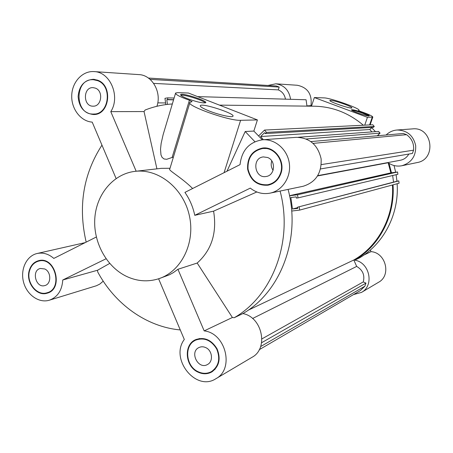 <?xml version="1.0" encoding="UTF-8"?>
<svg xmlns="http://www.w3.org/2000/svg" width="453" height="453" viewBox="0 0 453 453"><rect width="100%" height="100%" fill="white"/><g stroke="black" fill="none" stroke-linecap="round" stroke-linejoin="round"><path stroke-width="0.68" d="M167.468 104.394L166.795 99.717L173.561 99.858M165.617 102.961L157.769 102.848M153.652 83.386L278.284 89.887C282.225 91.546 284.626 94.637 285.469 99.162M320.571 168.929L412.394 153.454L413.572 150.169C414.127 143.624 411.788 138.459 406.562 134.683L313.148 143.38M317.791 175.639L400.446 160.237C404.127 159.467 406.907 157.412 408.799 154.06M266.477 132.406L265.299 133.584L373.374 127.333L374.286 126.472L372.802 124.762L264.518 130.068L266.477 132.406L374.286 126.472M289.552 195.77L297.553 194.762L297.989 197.899L296.37 198.103L296.2 196.879L290.86 197.548L292.462 209.014L297.7 207.638M292.462 209.014L297.802 208.374L297.632 207.157L397.547 181.07L398.782 180.911L399.093 183.205L299.693 210.096L291.692 211.047M297.632 207.157L398.782 180.911M299.252 206.959L299.693 210.096M289.535 195.69L390.848 172.865L388.159 162.746L317.598 175.945M388.159 162.746L388.929 162.384M219.479 105.124L314.359 106.212C332.428 106.58 348.753 112.916 363.34 125.226M248.018 310.294L353.827 259.988C378.572 246.047 394.518 215.877 392.434 185.005M261.936 338.884L363.266 281.936C364.971 275.169 362.774 269.999 356.67 266.421L252.576 318.51M356.67 266.421L353.827 259.988M371.873 131.908L369.79 129.507L372.009 127.412M265.299 133.584L264.535 132.672L260.651 136.534L369.79 129.507M260.651 136.534L263.323 139.728M150.09 79.383L279.19 87.072L278.284 89.887M197.638 96.614L306.081 99.756L306.964 106.127M166.795 99.717L167.82 99.535L167.582 97.871L164.954 98.335L165.855 104.598M258.703 135.86L264.518 130.068M148.397 78.046L276.285 85.985L148.437 78.075M297.989 197.899L397.881 174.286L397.57 171.993L390.848 172.865M297.553 194.762L397.57 171.993M393.544 182.112L392.649 175.521M306.313 138.98L380.073 133.137L378.583 131.421L298.255 137.276M321.285 164.603L413.572 150.169M310.939 141.574L403.363 133.488L406.562 134.683M260.622 346.573L364.88 286.205L365.984 283.119L363.266 281.936M261.613 342.711L365.984 283.119M259.246 349.699L360.299 290.611L364.88 286.205M276.285 85.985L279.19 87.072M377.264 135.77L380.073 133.137M167.582 97.871L174.105 98.029M167.82 99.535L173.618 99.66M370.322 250.056L371.03 251.647L364.002 254.988M401.868 165.741L417.105 162.576C436.885 159.416 432.462 126.512 412.553 128.884L397.015 130.011C407.1 130.254 413.323 135.458 415.69 145.617C416.109 156.042 411.5 162.752 401.868 165.741C397.264 166.619 392.966 165.798 388.985 163.284L391.466 172.786M393.045 184.841C395.175 215.73 379.393 245.979 354.75 260.175C369.699 262.383 374.535 285.571 361.477 292.411L378.566 282.276C391.517 275.503 385.877 252.604 371.03 251.647M368.702 115.951L362.983 113.363C357.881 111.529 354.172 110.492 351.851 110.26M363.181 112.78C367.241 114.32 369.269 115.339 369.263 115.843C368.952 117.055 350.226 110.657 351.494 109.779C352.887 109.507 356.783 110.509 363.181 112.78M306.93 105.883L311.687 105.6L314.354 97.548L367.434 117.333L364.739 125.158M371.692 127.706L375.475 131.647M378.227 134.869L378.838 135.634M354.75 260.175L359.308 258C383.646 243.986 399.229 214.167 397.139 183.731M394.053 165.538L395.656 172.242M396.109 174.705L396.947 181.223M361.477 292.411L353.538 294.563M386.132 134.994C389.184 132.033 392.808 130.373 397.015 130.011M267.995 85.453L275.781 83.816C284.15 85.062 289.088 90.226 290.588 99.309M367.434 117.333L372.819 117.067C372.491 116.059 368.465 114.207 360.752 111.517L358.493 110.481L358.906 110.289C361.018 108.743 330.333 97.842 324.065 97.893L314.354 97.548M344.614 104.224C349.523 106.081 351.964 107.31 351.941 107.905C351.562 109.377 328.306 101.489 329.903 100.436C331.698 100.124 336.602 101.393 344.614 104.224M310.985 105.623C312.259 94.241 307.695 87.452 297.298 85.266L275.781 83.816M101.959 145.136C83.233 174.229 77.967 206.557 86.166 242.123M256.823 191.97L213.59 211.149L194.762 215.322C192.989 206.908 189.705 199.269 184.915 192.395L240.045 164.637C241.732 150.232 249.229 141.948 262.547 139.784C275.13 138.765 287.468 149.479 289.314 163.278C291.313 177.049 282.389 190.69 270.039 193.148C262.842 194.479 256.256 192.802 250.283 188.12L194.762 215.322M197.185 263.046L232.389 317.496L204.173 330.894L177.933 269.28L197.185 263.046C211.681 249.994 217.151 232.695 213.59 211.149M232.389 317.496L234.212 317.729C272.661 295.82 293.555 240.917 280.079 191.064M234.212 317.729L242.893 313.584C280.73 292.032 301.296 238.216 288.085 189.399M156.914 106.285C161.914 92.242 152.038 74.977 138.935 74.609L94.043 71.591C110.255 71.857 120.628 96.529 110.787 111.642L144.037 111.557L156.925 168.844M116.098 178.499L92.208 122.117C80.713 121.364 71.195 108.867 71.733 95.436C72.095 81.993 82.474 70.73 94.043 71.591M172.333 103.958C162.87 104.564 153.788 106.597 145.079 110.056L144.037 111.557M29.587 270.679C25.906 282.208 36.903 296.29 46.987 292.791C63.454 288.85 54.943 256.319 38.715 261.092C34.19 262.355 31.149 265.549 29.587 270.679M44.756 268.974C51.382 271.794 51.427 284.127 44.83 285.56C35.861 288.499 31.132 270.362 40.368 268.453L44.756 268.974M96.325 237.01L53.822 258.414C48.63 253.935 43.08 252.293 37.174 253.487L85.192 242.615M97.644 80.204C113.358 85.509 109.552 115.379 93.397 114.513C84.19 113.375 79.099 107.395 78.12 96.574C79.128 85.776 84.252 80.011 93.499 79.281L97.644 80.204M136.166 171.223L110.787 111.642M280.945 173.408C278.572 179.875 274.258 183.805 268 185.203C257.208 185.86 250.407 180.492 247.604 169.105C247.145 157.378 252.202 150.345 262.78 148.006C274.835 146.37 285.469 161.132 280.945 173.408M263.544 147.955L258.799 149.416M263.793 184.943L268.754 185.045M97.525 80.634L93.477 79.734C74.269 78.007 74.252 114.96 93.375 114.06C109.122 114.915 112.837 85.81 97.525 80.634M97.299 80.068L93.477 79.734M93.375 114.06L97.185 113.907M46.987 292.791L50.153 291.806M41.948 260.379L38.715 261.092M109.7 263.436L97.565 270.237L97.667 271.868C114.852 304.042 146.444 326.907 180.271 329.931M262.287 139.807L253.85 131.07L245.198 131.506L226.981 171.217M254.892 141.715L245.198 131.506M173.42 157.027L166.693 159.297L164.043 158.975L162.061 157.355L160.979 154.892L160.509 149.218L161.149 143.397L163.125 134.683L175.498 93.38M170.017 168.273L161.364 168.34L135.073 171.347C113.533 173.805 96.574 193.952 94.836 217.955C92.995 241.953 106.398 266.84 126.636 276.443C137.236 281.358 147.927 282.128 158.697 278.754C181.274 271.54 195.515 243.057 189.365 215.707C183.465 188.301 158.59 168.42 135.073 171.347M257.412 119.915L188.437 93.029L177.836 92.644L175.605 93.012C175.254 94.445 179.864 96.846 189.422 100.232L192.106 101.642L189.994 102.293C184.926 105.3 229.343 121.155 240.611 120.305L257.412 119.915L253.85 131.07M208.98 110.917C202.723 108.386 199.847 106.614 200.345 105.611C202.134 102.78 235.917 113.833 232.91 116.262C232.123 117.78 218.714 114.819 208.98 110.917M271.789 160.928C270.69 164.28 271.132 167.412 273.102 170.334M95.419 88.148C103.697 90.974 101.619 106.732 93.069 106.172C82.859 106.534 82.888 86.834 93.12 87.65L95.419 88.148M205.294 102.91C203.471 100.379 183.754 94.213 180.787 95.26M187.027 98.505C182.389 96.636 180.266 95.345 180.645 94.62C181.981 92.52 208.035 100.951 205.696 102.718C202.899 103.375 196.676 101.97 187.027 98.505M197.882 372.072C185.084 366.347 183.431 344.852 195.441 339.739C204.15 336.675 211.341 339.671 217.015 348.731C221.013 358.697 219.258 366.443 211.749 371.975C207.349 374.331 202.729 374.365 197.882 372.072M209.411 372.542L212.553 371.471M196.302 339.354L193.641 341.352M204.173 330.894C225.815 333.108 234.609 369.065 215.855 378.736C195.838 391.947 169.586 358.793 184.309 339.461L158.601 278.788M215.855 378.736L252.038 357.287C268.878 348.55 262.281 317.004 242.893 313.584M198.012 371.664C202.729 373.895 207.231 373.861 211.511 371.573C218.839 366.188 220.549 358.634 216.653 348.918C211.126 340.09 204.116 337.168 195.622 340.163C183.929 345.152 185.549 366.092 198.012 371.664M205.815 347.638C212.429 350.514 213.527 361.573 207.502 364.501C198.272 370.067 189.161 351.987 198.929 347.553C201.126 346.5 203.42 346.528 205.815 347.638M158.697 278.754L169.348 274.835L173.301 272.638L177.933 269.28M211.511 371.573L215.107 369.274M199.524 338.504L195.622 340.163M29.247 270.509C30.849 265.243 33.975 261.964 38.624 260.673C55.277 255.781 64.003 289.156 47.118 293.204C36.767 296.8 25.476 282.344 29.247 270.509M97.565 270.237L62.769 279.982C62.027 290.413 57.559 297.145 49.366 300.192C38.958 303.47 26.755 294.807 23.533 282.083C20.136 269.41 26.529 255.815 37.174 253.487M62.769 279.982L106.042 258.782M94.513 79.377L91.704 79.768M91.614 113.946L94.405 114.462M280.52 173.239C284.931 161.268 274.558 146.88 262.802 148.488C252.508 150.775 247.587 157.627 248.034 169.043C250.764 180.13 257.383 185.362 267.893 184.739C273.997 183.374 278.21 179.541 280.52 173.239M267.547 157.485C276.205 160.47 275.079 175.521 266.149 176.483C254.49 178.85 251.528 157.842 263.403 156.919L267.547 157.485M270.039 193.148L303.125 186.274C315.781 182.287 321.777 173.142 321.12 158.833C317.864 144.875 309.597 137.706 296.313 137.333L262.547 139.784M45.912 293.051L48.148 292.848M39.694 260.469L37.65 261.404M192.638 188.51C181.138 177.163 167.627 169.954 169.79 169.026L189.818 102.865M268.555 148.527L262.802 148.488M267.893 184.739L273.408 183.125M49.366 300.192L96.398 285.752L99.79 284.093L103.227 281.171M372.253 117.219L369.586 124.92M240.611 120.305L224.082 172.678M189.422 100.232L172.157 157.316M370.112 124.892L372.819 117.067M358.759 110.713L358.906 110.289M200.345 105.611L200.243 105.951"/></g></svg>

